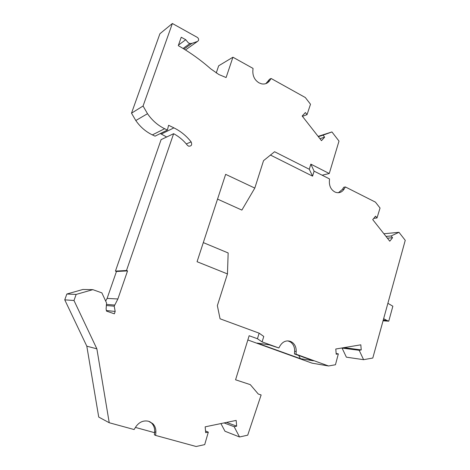 <?xml version="1.0" encoding="UTF-8"?>
<svg xmlns="http://www.w3.org/2000/svg" width="470" height="470" viewBox="0 0 470 470"><rect width="100%" height="100%" fill="white"/><g stroke="black" fill="none" stroke-linecap="round" stroke-linejoin="round"><path stroke-width="0.7" d="M143.068 106.008L147.51 113.699C152.086 120.361 157.797 125.367 164.629 128.715L167.396 130.049L155.059 136.159L152.38 134.89C145.759 131.7 140.23 126.918 135.806 120.537L131.506 113.176L143.068 106.008L172.373 23.5L197.288 37.377C198.493 38.229 198.869 39.304 198.416 40.602L197.476 41.436L191.966 43.352L189.974 43.499L183.077 48.463M105.668 301.059L107.113 298.409L116.46 271.478L115.444 271.102L161.098 139.631L173.636 133.692C178.958 136.553 183.535 140.407 187.366 145.254L188.593 146.176C191.484 146.27 192.324 144.842 191.131 141.881C186.384 135.859 180.645 131.189 173.918 127.869L168.595 125.279L167.396 130.049M302.439 116.354L307.033 114.627L310.505 104.246L305.294 97.513L271.108 78.478L269.733 80.564C267.73 83.372 265.021 84.471 261.602 83.848L258.993 82.838C254.828 80.211 252.772 76.328 252.837 71.187L253.03 68.409L232.926 57.217L226.105 77.544L218.85 74.524L210.725 68.837C200.778 60.06 189.962 52.334 178.289 45.643L181.244 37.236L185.744 39.715L188.464 42.964L189.974 43.499M109.234 422.741L98.729 417.066L86.809 346.179L64.754 299.848L66.84 294.026L82.937 289.461L92.843 289.655L76.146 294.42L73.984 300.5L96.867 348.828L109.234 422.741L134.126 429.545L135.812 426.813C139.173 422.025 143.415 420.174 148.538 421.255L152.897 423.781L149.507 421.566M166.65 136.999L160.346 133.545M131.506 113.176L159.906 33.752L172.373 23.5M216.235 72.991L218.673 65.794L232.926 57.217M224.049 422.924L234.142 426.69L239.536 436.971L224.966 431.225L220.924 423.576M234.142 426.69L236.668 426.155L226.528 422.413M239.536 436.971L247.714 435.173L261.132 394.959L258.283 394.036L250.293 384.636L235.57 379.795L249.147 335.727L257.437 338.741L259.14 333.171L220.06 318.795L217.357 305.629L227.457 273.922L197.053 261.714L225.647 174.346L254.805 188.082L263.535 160.664L274.58 151.739L309.278 169.253L310.84 164.142L329.264 173.524L339.005 141.088L331.932 131.941L323.055 135.16L324.635 137.181L321.486 140.659L302.169 116.014L305.412 112.547L307.033 114.627M173.636 133.692L126.495 270.509L127.546 270.908L117.882 298.979L114.21 306.17L115.179 311.44L114.363 313.819L106.484 311.093L106.103 308.937L106.573 303.009L101.867 292.875L92.843 289.655M236.668 426.155L236.169 420.415L205.173 426.836L205.684 432.7L208.316 432.142L204.703 444.62L196.137 446.5L155.623 435.426L155.858 432.335C156.052 428.922 155.065 426.073 152.897 423.781M271.108 78.478L269.563 79.242L265.879 83.625M185.744 39.715L178.488 45.085M254.805 188.082L241.88 210.09L217.545 199.11M319.923 138.668L324.635 137.181M323.055 135.16L318.355 136.664M114.21 306.17L106.373 305.529M106.461 304.413L114.598 305.042M106.39 310.553L115.179 311.44M107.113 298.409L117.882 298.979M115.444 271.102L126.495 270.509M116.46 271.478L127.546 270.908M76.146 294.42L66.84 294.026M155.623 435.426L154.407 434.815L154.636 431.736C154.83 428.34 153.849 425.503 151.687 423.217M154.565 432.682L135.436 427.424M86.809 346.179L96.867 348.828M73.984 300.5L64.754 299.848M344.069 347.741L342.066 348.076L359.186 350.291L361.23 349.939L344.058 347.624M257.437 338.741L262.107 341.902L278.845 347.964L280.179 345.644C282.84 341.584 286.224 340.157 290.319 341.349L291.899 342.119C294.896 344.216 296.329 347.336 296.2 351.478L296.024 354.192L328.565 365.977L335.457 364.744L338.335 353.869L336.214 354.233L335.78 349.01L360.813 344.821L361.23 349.939M338.335 353.869L336.156 353.558M208.316 432.142L205.537 430.99M296.024 354.192L294.443 353.945L313.378 360.796L300.377 358.651L257.166 343.088L269.292 344.839L278.845 347.964M328.565 365.977L312.103 363.169L247.843 339.974M383.244 320.129L386.745 320.364L383.643 318.678M386.745 320.364L388.749 321.192L392.855 306.211L387.879 303.303M373.738 218.38L377.005 217.963L380.042 208.028L375.442 202.135L345.38 186.948L344.175 188.993C342.054 192.236 339.234 193.346 335.733 192.324L334.769 191.907C331.115 189.78 329.311 186.32 329.358 181.537L329.523 178.941L322.12 175.198L329.264 173.524M331.932 131.941L318.125 136.371M310.84 164.142L314.095 171.15L312.573 176.15L309.278 169.253M322.12 175.198L314.095 171.15M345.38 186.948L343.693 187.283L342.489 189.322L338.435 192.724M387.397 238.178L392.55 237.726L389.783 241.198L372.728 219.613L375.577 216.147L377.005 217.963M359.186 350.291L363.586 359.685L372.792 358.034L405.246 240.329L398.983 232.303L391.157 235.952L386.005 236.422M398.983 232.303L383.908 233.76M363.586 359.685L346.372 357.165L342.066 348.076M300.377 358.651L298.75 355.502M312.573 176.15L270.467 155.065M259.14 333.171L263.764 336.461L262.107 341.902M391.157 235.952L392.55 237.726M203.31 242.602L228.162 252.954L227.457 273.922M383.056 320.81L388.749 321.192M294.443 353.945L294.62 351.243C294.743 347.113 293.315 344.005 290.331 341.913L287.893 340.885M186.29 143.938L191.131 141.881M184.017 49.045L191.966 43.352M269.733 80.564L268.194 81.316M135.806 120.537L147.51 113.699M152.38 134.89L164.629 128.715M161.375 134.038L173.918 127.869M155.858 432.335L154.636 431.736M185.48 49.955L197.476 41.436M344.175 188.993L342.489 189.322M290.319 341.349L288.75 341.149M290.442 341.396L288.874 341.197M296.2 351.478L294.62 351.243M291.899 342.119L290.331 341.913"/></g></svg>
